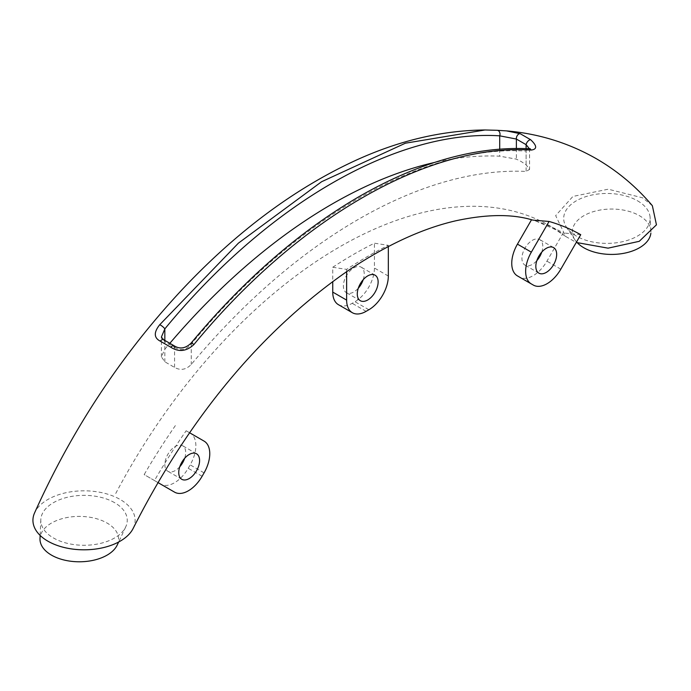 <?xml version="1.0" encoding="UTF-8"?>
<svg xmlns="http://www.w3.org/2000/svg" width="691" height="691" viewBox="0 0 691 691"><rect width="100%" height="100%" fill="white"/><g stroke="black" fill="none" stroke-linecap="round" stroke-linejoin="round"><path stroke-width="0.52" stroke-dasharray="3.46 2.59" d="M114.594 502.668A43.231 24.962 0 0 0 67.977 497.14A43.231 24.962 0 0 0 40.804 519.701A43.231 24.962 0 0 0 53.457 537.969A43.231 24.962 0 0 0 125.736 526.87A43.231 24.962 0 0 0 114.594 502.668M117.22 545.052A39.301 22.691 0 0 0 107.079 523.052A39.301 22.691 0 0 0 65.058 517.939A39.301 22.691 0 0 0 40.035 538.09M577.521 242.982A39.301 22.691 180 0 1 575.033 239.967A39.301 22.691 180 0 1 590.174 212.733A39.301 22.691 180 0 1 639.443 215.696A39.301 22.691 180 0 1 650.931 230.941A39.301 22.691 180 0 1 650.862 233.29M637.491 200.779A43.231 24.962 180 0 1 650.127 217.553A43.231 24.962 180 0 1 624.163 241.314A43.231 24.962 180 0 1 576.354 236.072A43.231 24.962 180 0 1 566.637 227.477A43.231 24.962 180 0 1 583.299 197.522A43.231 24.962 180 0 1 637.491 200.779M179.764 466.788A14.736 8.508 -60 0 1 175.272 470.554A14.736 8.508 -60 0 1 167.896 471.279A14.736 8.508 -60 0 1 165.641 459.472A14.736 8.508 -60 0 1 175.272 446.49A14.736 8.508 -60 0 1 182.64 445.755A14.736 8.508 -60 0 1 184.67 458.28M157.816 482.482L154.456 480.539A428.619 247.464 -60 0 1 186.147 430.769L190.172 433.093A27.51 15.884 -60 0 1 190.172 464.853L188.211 468.265A27.51 15.884 -60 0 1 174.452 482.784A27.51 15.884 -60 0 1 160.753 484.175M541.761 252.111A14.736 8.508 120 0 0 539.723 239.596A14.736 8.508 120 0 0 532.355 240.321A14.736 8.508 120 0 0 522.724 253.312A14.736 8.508 120 0 0 524.987 265.119A14.736 8.508 120 0 0 532.355 264.394A14.736 8.508 120 0 0 536.847 260.628M517.447 275.908L519.407 277.048A27.51 15.884 120 0 0 533.167 275.683A27.51 15.884 120 0 0 546.927 261.163L563.234 232.91A421.415 243.301 120 0 0 535.767 220.999A421.415 243.301 120 0 0 531.534 219.738L532.752 220.101M363.216 279.682A14.736 8.508 120 0 0 361.177 267.167A14.736 8.508 120 0 0 353.809 267.892A14.736 8.508 120 0 0 344.187 280.883A14.736 8.508 120 0 0 346.441 292.69A14.736 8.508 120 0 0 353.809 291.965A14.736 8.508 120 0 0 358.301 288.199M164.838 340.24L164.838 349.24L161.383 356.832L164.838 361.799L174.564 367.413C180.498 370.739 186.052 369.763 191.243 364.477A499.248 288.242 -60 0 1 526.11 171.42L529.565 169.425L526.11 164.743L521.247 161.573L516.384 159.129L499.705 156.183A499.248 288.242 -60 0 0 434.509 162.463M164.838 349.24A499.248 288.242 -60 0 1 170.072 343.03M133.164 528.399A51.091 29.497 0 0 0 120.156 499.463A51.091 29.497 0 0 0 70.568 491.862A51.091 29.497 0 0 0 34.55 512.955M154.456 480.539L144.169 474.596A421.415 243.301 120 0 1 175.894 424.844M332.742 267.262L346.64 269.386A428.619 247.464 -60 0 1 388.325 245.322L374.427 243.197A421.415 243.301 120 0 0 332.742 267.262L332.742 281.487M580.734 234.69L563.234 232.91M652.364 205.719L642.604 197.825L608.218 189.204L572.925 196.434L555.659 215.627L565.722 236.469L576.242 242.463M499.705 149.118L499.705 156.183M161.383 356.832L161.383 337.087L164.838 341.717L164.838 361.799M163.568 339.687A3.93 2.565 -67.5 0 1 164.838 341.717L174.564 347.331L174.564 367.413M174.564 347.331C180.705 351.123 186.268 350.052 191.243 344.127L191.243 364.477M190.992 343.228A3.93 0.907 -140.4 0 0 191.243 344.127C294.098 219.082 423.263 144.609 526.11 151.07L526.11 171.42M529.107 148.755A3.93 3.084 -86.8 0 0 526.11 151.07L529.565 149.688L529.392 148.764M526.11 148.608L526.11 164.743M516.384 148.427L516.384 159.129M346.64 269.386L346.64 271.632M388.325 246.549L388.325 245.322M338.443 304.688A27.51 15.884 120 0 0 352.203 303.323L354.975 301.717A27.51 15.884 120 0 0 374.427 268.022L374.427 243.197M186.147 430.769L189.446 432.67M160.701 484.141L144.169 474.596M204.07 441.108L190.172 433.093M202.109 476.28L188.211 468.265M560.816 269.179L546.927 261.163M115.76 493.452A420.828 242.964 -60 0 1 563.623 234.88M388.325 276.046L374.427 268.022M368.873 309.741L354.975 301.717M366.092 311.347L352.203 303.323M204.07 472.877L190.172 464.853M40.812 519.701L40.147 535.421M125.745 526.87L118.645 542.012M650.922 230.941L650.119 217.553M575.024 239.967L566.629 227.477M196.529 453.78L182.64 445.755M553.621 247.62L539.723 239.596M375.075 275.191L361.177 267.167M535.767 220.999L555.434 229.611L565.722 236.469M530.17 148.669L529.565 149.688L529.565 169.425M360.339 300.715L346.441 292.69M538.876 273.144L524.987 265.119M181.793 479.304L167.896 471.279"/><path stroke-width="1.04" d="M40.035 538.09A39.301 22.691 0 0 0 40 538.531A39.301 22.691 0 0 0 51.505 555.141A39.301 22.691 0 0 0 117.22 545.052L118.645 542.012M650.862 233.29A39.301 22.691 180 0 1 625.441 252.984A39.301 22.691 180 0 1 583.869 247.784A39.301 22.691 180 0 1 577.521 242.982M184.67 458.28A14.736 8.508 -60 0 1 179.764 466.788M189.161 454.505A14.736 8.508 -60 0 1 196.529 453.78A14.736 8.508 -60 0 1 198.792 465.587A14.736 8.508 -60 0 1 189.161 478.578A14.736 8.508 -60 0 1 181.793 479.304A14.736 8.508 -60 0 1 179.539 467.496A14.736 8.508 -60 0 1 189.161 454.505M189.446 432.67L204.07 441.108A27.51 15.884 -60 0 1 204.07 472.877L202.109 476.28A27.51 15.884 -60 0 1 188.349 490.8A27.51 15.884 -60 0 1 174.598 492.165L157.816 482.482M536.847 260.628A14.736 8.508 120 0 0 541.761 252.111M546.244 272.418A14.736 8.508 120 0 0 555.875 259.427A14.736 8.508 120 0 0 553.621 247.62A14.736 8.508 120 0 0 546.244 248.345A14.736 8.508 120 0 0 536.622 261.336A14.736 8.508 120 0 0 538.876 273.144A14.736 8.508 120 0 0 546.244 272.418M547.065 283.707A27.51 15.884 120 0 0 560.816 269.179L580.734 234.69A428.619 247.464 -60 0 0 549.069 221.457L531.344 252.163A27.51 15.884 120 0 0 531.344 283.932L533.305 285.063A27.51 15.884 120 0 0 547.065 283.707M358.301 288.199A14.736 8.508 120 0 0 363.216 279.682M367.707 299.989A14.736 8.508 120 0 0 377.338 286.998A14.736 8.508 120 0 0 375.075 275.191A14.736 8.508 120 0 0 367.707 275.916A14.736 8.508 120 0 0 358.076 288.907A14.736 8.508 120 0 0 360.339 300.715A14.736 8.508 120 0 0 367.707 299.989M170.072 343.03A499.248 288.242 -60 0 1 434.509 162.463M497.278 130.314L506.486 130.884L520.228 133.709L530.628 139.712C537.106 145.775 537.313 149.221 531.241 150.059C427.643 143.573 297.605 218.511 193.938 344.515C186.561 351.417 178.822 352.306 170.729 347.193L160.329 341.19C153.851 337.873 153.644 332.397 159.707 324.753L238.412 243.137L321.591 181.733L405.401 143.201L485.022 129.977C441.886 130.374 398.387 140.688 354.552 160.908C293.71 189.144 236.149 232.141 181.871 289.892C121.348 354.837 72.244 429.189 34.55 512.955A51.091 29.497 0 0 0 47.895 541.174A51.091 29.497 0 0 0 133.164 528.399C190.275 415.878 262.485 329.572 349.801 269.49C387.09 244.778 422.287 228.574 455.412 220.878C486.585 214.098 512.368 213.839 532.752 220.101L549.069 221.457M576.242 242.463L608.089 248.164L639.253 241.314L656.45 224.825L652.364 205.719C636.342 186.769 617.668 171.109 596.35 158.731C568.641 142.916 538.686 133.639 506.486 130.884L497.149 130.305A3.93 3.084 -86.8 0 0 497.01 130.297L485.022 129.977M529.392 148.764L526.11 144.669L516.384 139.055L499.705 135.833L499.705 149.118M485.013 129.977L497.149 130.305A3.93 3.084 -86.8 0 1 499.705 135.833C396.936 129.329 267.771 203.793 164.838 328.881L164.838 340.24M530.628 139.712A3.93 1.926 -53.5 0 0 527.838 141.309A3.93 1.926 -53.5 0 0 526.11 144.669L526.11 148.608M520.228 133.709A3.93 2.565 -67.5 0 0 517.438 135.298A3.93 2.565 -67.5 0 0 516.384 139.055L516.384 148.427M159.707 324.753A3.93 0.907 -140.4 0 1 164.838 328.881L161.383 337.087L163.568 339.687A3.93 2.565 -67.5 0 0 160.329 341.19M531.241 150.059A3.93 3.084 -86.8 0 0 529.107 148.755L530.17 148.669L529.565 149.688M193.938 344.515A3.93 0.907 -140.4 0 0 190.992 343.228L190.992 343.228C185.43 348.506 179.807 349.361 174.123 345.776L174.123 345.776A3.93 1.926 -53.5 0 1 174.564 347.331M170.729 347.193A3.93 1.926 -53.5 0 1 174.123 345.776L163.568 339.687M346.64 271.632L346.64 300.11A27.51 15.884 120 0 0 352.341 312.703A27.51 15.884 120 0 0 366.092 311.347L368.873 309.741A27.51 15.884 120 0 0 388.325 276.046L388.325 246.549M332.742 281.487L332.742 292.094A27.51 15.884 120 0 0 338.443 304.688L352.341 312.703M519.407 277.048L519.407 277.048A27.51 15.884 120 0 0 519.433 277.056L533.305 285.063M531.526 219.764L517.447 244.139A27.51 15.884 120 0 0 517.447 275.908L531.344 283.932M174.598 492.165L160.701 484.141A27.51 15.884 -60 0 0 160.753 484.175M346.64 300.11L332.742 292.094M531.344 252.163L517.447 244.139M40.147 535.421L40.009 538.531M529.107 148.755C475.779 146.172 419.048 162.16 358.905 196.728C299.281 231.494 243.31 280.33 190.992 343.228"/></g></svg>
